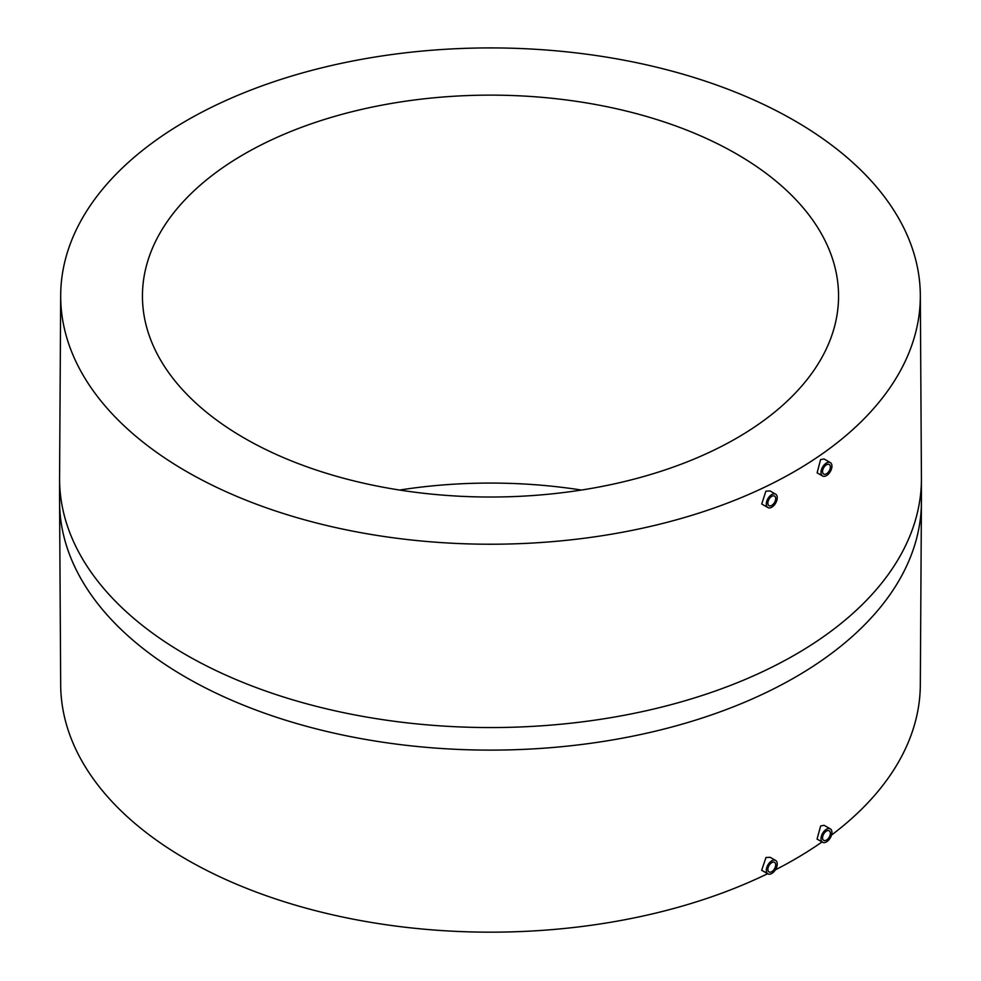<?xml version="1.0" encoding="UTF-8"?>
<svg xmlns="http://www.w3.org/2000/svg" width="981" height="981" viewBox="0 0 981 981"><rect width="100%" height="100%" fill="white"/><g stroke="black" fill="none" stroke-linecap="round" stroke-linejoin="round"><path stroke-width="1.47" d="M771.777 496.361A5.53 3.188 -60 0 1 774.536 496.079A5.53 3.188 -60 0 1 775.382 500.506A5.53 3.188 -60 0 1 771.777 505.374A5.53 3.188 -60 0 1 769.006 505.656A5.53 3.188 -60 0 1 768.16 501.23A5.53 3.188 -60 0 1 771.777 496.361M771.777 507.189A7.738 4.464 -60 0 1 767.902 507.569A7.738 4.464 -60 0 1 766.725 501.365A7.738 4.464 -60 0 1 771.777 494.559A7.738 4.464 -60 0 1 775.64 494.166A7.738 4.464 -60 0 1 776.829 500.371A7.738 4.464 -60 0 1 771.777 507.189M767.902 507.569L761.734 504.001L765.891 491.162L770.097 490.966L775.64 494.166M822.593 475.993L817.124 472.83L820.582 459.586L824.089 458.985L830.331 462.591A7.738 4.464 -60 0 1 831.52 468.795A7.738 4.464 -60 0 1 826.468 475.613A7.738 4.464 -60 0 1 822.593 475.993A7.738 4.464 -60 0 1 821.416 469.789A7.738 4.464 -60 0 1 826.468 462.983A7.738 4.464 -60 0 1 830.331 462.591M186.574 471.542A429.825 248.156 0 0 0 656.375 525.007A429.825 248.156 0 0 0 920.313 294.337A429.825 248.156 0 0 0 794.426 120.602A429.825 248.156 0 0 0 327.396 66.475A429.825 248.156 0 0 0 60.687 294.337A429.825 248.156 0 0 0 186.574 471.542M822.593 842.274L817.05 839.074L820.68 825.928L824.163 825.315L830.331 828.884A7.738 4.464 -60 0 1 831.52 835.076A7.738 4.464 -60 0 1 826.468 841.894A7.738 4.464 -60 0 1 822.593 842.274A7.738 4.464 -60 0 1 821.416 836.082A7.738 4.464 -60 0 1 826.468 829.264A7.738 4.464 -60 0 1 830.331 828.884M767.902 873.85L761.661 870.257L765.989 857.504L770.171 857.296L775.64 860.46A7.738 4.464 -60 0 1 776.829 866.652A7.738 4.464 -60 0 1 771.777 873.47A7.738 4.464 -60 0 1 767.902 873.85A7.738 4.464 -60 0 1 766.725 867.658A7.738 4.464 -60 0 1 771.777 860.84A7.738 4.464 -60 0 1 775.64 860.46M60.687 294.337L59.571 478.765A430.929 248.794 0 0 0 185.789 654.695A430.929 248.794 0 0 0 655.406 708.625A430.929 248.794 0 0 0 921.429 478.765L921.429 501.328A430.929 248.794 0 0 1 655.406 731.176A430.929 248.794 0 0 1 185.789 677.246A430.929 248.794 0 0 1 59.571 501.328L60.687 685.744A429.825 248.156 0 0 0 186.574 859.491A429.825 248.156 0 0 0 767.633 873.703M775.37 869.84A429.825 248.156 0 0 0 822.029 841.956M831.52 835.064A429.825 248.156 0 0 0 920.313 685.744L921.429 501.328M244.392 438.164A348.059 200.946 0 0 0 623.695 481.732A348.059 200.946 0 0 0 838.559 296.078A348.059 200.946 0 0 0 736.608 153.98A348.059 200.946 0 0 0 357.305 110.424A348.059 200.946 0 0 0 142.441 296.078A348.059 200.946 0 0 0 244.392 438.164M581.426 490.046A348.059 200.946 0 0 0 399.574 490.046M771.777 871.668A5.53 3.188 -60 0 1 769.006 871.937A5.53 3.188 -60 0 1 768.16 867.511A5.53 3.188 -60 0 1 771.777 862.642A5.53 3.188 -60 0 1 774.536 862.373A5.53 3.188 -60 0 1 775.382 866.799A5.53 3.188 -60 0 1 771.777 871.668M826.468 840.092A5.53 3.188 -60 0 1 823.709 840.361A5.53 3.188 -60 0 1 822.851 835.935A5.53 3.188 -60 0 1 826.468 831.066A5.53 3.188 -60 0 1 829.227 830.797A5.53 3.188 -60 0 1 830.073 835.223A5.53 3.188 -60 0 1 826.468 840.092M826.468 473.798A5.53 3.188 -60 0 1 823.709 474.081A5.53 3.188 -60 0 1 822.851 469.654A5.53 3.188 -60 0 1 826.468 464.786A5.53 3.188 -60 0 1 829.227 464.504A5.53 3.188 -60 0 1 830.073 468.93A5.53 3.188 -60 0 1 826.468 473.798M920.313 294.337L921.429 478.765M59.571 501.328L59.571 478.765"/></g></svg>
